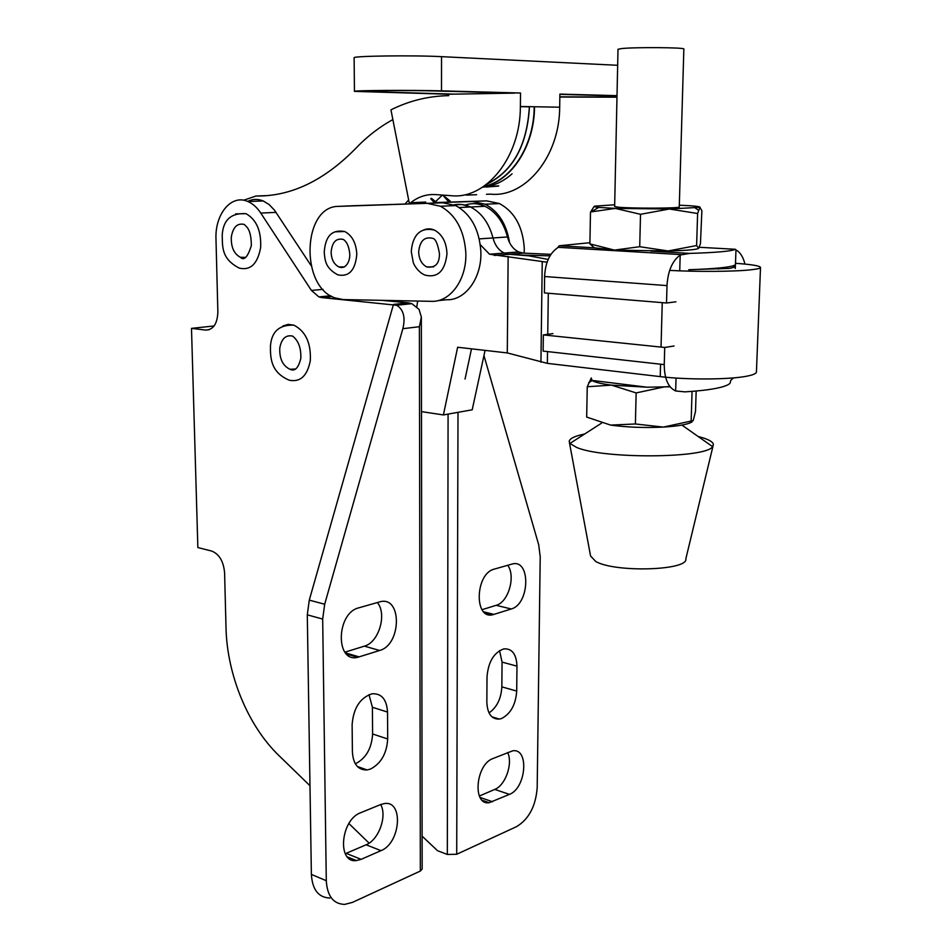 <?xml version="1.0" encoding="UTF-8"?>
<svg xmlns="http://www.w3.org/2000/svg" width="952" height="952" viewBox="0 0 952 952"><rect width="100%" height="100%" fill="white"/><g stroke="black" fill="none" stroke-linecap="round" stroke-linejoin="round"><path stroke-width="1.43" d="M370.423 769.085C381.014 763.587 386.762 753.544 387.69 738.978L387.535 712.072C386.702 699.292 381.502 693.199 371.923 693.806C360.034 697.864 353.442 708.133 352.121 724.627L352.407 752.08C353.24 764.289 358.154 770.239 367.139 769.942L370.423 769.085M355.334 763.825L355.37 763.813C365.961 758.387 371.708 748.439 372.601 733.992L387.69 738.978M501.74 718.451C510.724 713.667 515.722 704.551 516.71 691.081L516.972 666.162C516.436 654.131 512.057 648.371 503.834 648.883C493.921 652.477 488.305 661.783 487.019 676.789L486.841 702.171C487.412 713.738 491.589 719.379 499.383 719.081L501.74 718.451M489.03 712.929C496.885 707.384 501.145 698.685 501.847 686.844L516.71 691.081M279.781 347.98C281.506 338.615 285.814 334.664 292.68 336.104C298.523 340.852 301.237 348.277 300.808 358.38C298.464 368.067 294.834 371.697 289.92 369.269C282.72 365.723 279.341 358.63 279.781 347.98M293.882 325.167C279.436 324.62 271.629 331.486 270.475 345.802C270.249 358.214 270.868 372.387 289.289 380.229C300.344 382.406 307.353 375.873 310.316 360.641C311.125 343.089 305.651 331.26 293.882 325.167L288.17 324.37L282.768 326.036M231.324 236.917C233.097 226.933 237.453 222.792 244.39 224.482C245.771 226.624 251.185 227.825 251.352 245.592C247.746 257.099 244.081 261.003 240.368 257.29C233.93 253.791 230.919 246.996 231.324 236.917M235.608 213.891L245.985 213.665C256.505 219.65 261.395 230.967 260.634 247.591C257.611 263.882 250.495 270.725 239.297 268.119C221.292 258.849 222.542 246.806 222.221 234.965C223.208 219.9 231.122 212.796 245.985 213.665M245.723 257.361L240.368 257.29M295.739 369.007L289.92 369.269M458.007 412.335L456.71 854.265L516.531 826.657C528.907 819.148 535.798 806.118 537.19 787.578L540.212 556.801L538.701 544.782L483.961 355.584M329.832 898.01C318.515 897.593 312.363 889.727 311.375 874.412L307.294 614.837L309.281 600.129L393.462 304.426L408.515 302.843L411.859 303.652L419.047 309.376L421.343 317.087L419.392 326.703L402.851 328.702C405.588 317.397 403.529 309.578 396.663 305.259L321.74 297.583L332.141 296.584M309.281 600.129L324.68 604.246L322.68 619.074L307.294 614.837M421.343 317.087L422.164 869.057L420.332 871.056L419.392 326.703M456.71 854.265L447.321 854.444L448.083 414.096M422.117 836.153L437.527 850.707L447.321 854.444M381.776 300.344L408.515 302.843M247.663 201.419C252.673 198.92 257.861 198.766 263.204 200.943L269.142 204.573L274.462 210.142L311.066 265.548M479.356 796.039L494.754 789.41C505.5 785.329 513.116 763.421 507.642 752.508M499.538 650.609L502.061 662.092L501.847 686.844M482.033 609.685L496.182 605.305C508.439 602.247 515.924 576.115 507.713 565.286M509.439 794.384L489.197 802.691C472.204 805.713 475.607 764.456 492.91 758.554L512.581 750.866C529.348 747.641 526.361 788.042 509.439 794.384L494.754 789.41M511.224 608.982L492.922 614.694C473.81 620.061 475.119 573.425 494.326 569.106L512.105 564.036C530.942 558.55 529.919 604.163 511.224 608.982L496.182 605.305M345.255 853.73L366.103 844.793C378.753 839.938 387.345 816.054 380.681 804.535L360.677 812.722C340.649 819.636 336.806 863.416 356.405 860.572L361.117 859.347L380.99 850.648C400.59 843.21 403.827 800.323 384.441 803.548L380.681 804.535M372.601 733.992L372.399 707.276L369.007 694.663M344.898 652.179L364.378 646.146C378.872 642.445 387.262 614.016 377.325 602.533M311.375 874.412L326.286 880.707C327.25 896.141 333.378 904.031 344.683 904.4L352.43 902.401L420.332 871.056M358.773 607.84L379.943 601.807C402.149 595.524 401.685 644.706 379.634 650.478L357.75 657.297C335.223 663.318 336.115 613.017 358.773 607.84M324.68 604.246L402.851 328.702M326.286 880.707L322.68 619.074M309.983 785.733L278.876 755.519C247.817 725.591 227.04 674.682 226.017 627.82L224.589 572.735C223.53 561.311 219.234 554.088 211.701 551.065L197.861 547.555L191.495 328.369L214.117 325.953M191.495 328.369L205.668 330.082C213.308 329.856 217.365 323.823 217.865 311.982L215.985 239.142C214.819 214.069 231.407 193.839 247.913 201.526C252.792 203.645 257.076 207.488 260.777 213.07L311.411 290.431L318.908 296.917L321.74 297.583M369.102 843.151L348.896 823.528M427.65 203.454L440.502 206.263C455.687 214.747 464.124 230.122 465.802 252.399C467.146 279.186 450.367 302.355 431.446 301.332L343.196 299.571L335.104 297.94C299.809 286.73 302.462 205.656 338.769 206.37L442.835 202.788L455.663 205.572C470.812 213.962 479.201 229.194 480.843 251.257C482.128 277.77 465.338 300.749 446.452 299.749L437.849 300.654M434.767 202.586L486.698 200.872L499.443 203.561C514.461 211.701 522.731 226.505 524.255 247.936L524.195 253.172M418.666 251.911C419.82 240.915 424.473 236.393 432.601 238.333C435.421 238.559 437.706 243.629 439.443 253.565C439.562 263.644 435.35 268.107 426.793 266.953C421.712 264.275 419.011 259.253 418.666 251.911M422.736 230.432C426.544 228.456 430.459 228.349 434.481 230.122C442.311 234.442 446.476 242.332 446.976 253.779C445.072 270.904 437.86 278.043 425.342 275.199C417.702 272.403 413.346 263.668 413.204 262.264L411.288 251.709C412.145 238.904 417.785 226.195 434.481 230.122M331.106 252.494C331.986 242.236 336.056 237.881 343.303 239.428C346.897 241.76 349.051 246.651 349.765 254.089C350.181 260.705 346.135 269.844 338.924 266.941C334.128 264.489 331.522 259.682 331.106 252.494M335.021 231.812L344.743 231.526C352.169 235.477 356.179 243.057 356.798 254.279C355.346 270.285 349.015 277.139 337.841 274.854C324.727 267.845 325.048 259.563 324.215 252.304C325.167 240.582 328.678 228.742 344.743 231.526M344.469 266.917L338.924 266.941M433.624 266.869L426.793 266.953M434.636 202.74L472.359 201.503L485.127 204.216C498.348 211.154 506.476 223.946 509.534 242.581M353.585 205.727L442.835 202.788M621.858 48.54L618.003 49.266L614.647 206.536L618.395 207.215C632.033 208.571 681.073 208.369 679.264 206.965L683.845 49.028C685.773 47.481 635.805 47.076 621.858 48.54M698.149 436.492L703.195 437.92C709.704 440.014 713.107 442.216 713.393 444.536L712.572 446.631C706.479 458.4 603.175 459.09 576.722 447.476L569.927 443.465L569.189 441.359C569.724 438.479 574.877 436.028 584.671 433.993M713.048 445.964L685.845 558.836C688.57 570.51 615.373 572.795 595.821 561.537L590.585 556.028L569.439 442.704M733.492 377.896L730.743 380.419L730.124 383.132C728.494 385.072 723.77 386.821 715.928 388.38C707.967 389.927 697.649 391.093 684.988 391.867L675.658 390.974C668.161 387.5 664.365 378.717 664.246 364.616L543.128 351.098L543.33 334.914L552.933 333.605M676.039 378.051L675.658 390.974M589.919 242.712L559.24 245.771L557.682 247.734C549.661 253.196 545.294 262.788 544.603 276.52L667.007 285.6C667.911 271.046 672.302 260.848 680.192 255.017L689.748 253.399C716.285 252.601 731.529 251.221 735.456 249.293L735.967 249.971C740.18 252.22 743.179 256.921 744.952 264.085M591.989 211.772L615.301 208.405L598.76 207.405L590.478 212.248L589.895 243.879L594.429 247.829L614.409 250.102L668.185 250.971L639.72 246.711L640.517 214.307L669.363 209.012L697.614 213.498L699.934 207.31L669.363 209.012L615.301 208.405L640.517 214.307M697.614 213.498L696.614 245.545L698.637 248.329L700.458 243.557L701.874 210.725L699.934 207.31C700.565 206.501 693.699 205.799 679.323 205.204M696.614 245.545L668.185 250.971C685.678 250.543 695.769 249.71 698.447 248.472M589.895 243.879L614.409 250.102L639.72 246.711M590.478 212.248L594.203 206.298M598.76 207.405C594.714 206.989 593.298 206.572 594.536 206.156L614.683 204.787M734.956 265.013C731.112 267.238 715.726 268.809 688.772 269.737M680.192 255.017L679.728 270.856M735.313 268.059L735.967 249.971M667.007 285.6L666.519 302.998L544.389 292.93L544.603 276.52M666.519 302.998L675.908 301.82M647.193 387.214L664.413 386.869L636.15 392.926L611.505 385.132L647.193 387.214L591.906 380.395L591.275 377.944L587.253 386.738L611.505 385.132C601.557 383.858 595.119 382.347 592.192 380.586L591.906 380.395M669.899 386.548L664.413 386.869L670.101 386.81M674.076 345.993L664.722 347.468L664.246 364.616M664.722 347.468L543.33 334.914M587.253 386.738L586.682 417.083L610.648 425.104L635.389 423.973L636.15 392.926M610.648 425.104C627.106 427.317 644.647 427.983 663.294 427.091L635.389 423.973M696.162 391.034L695.519 411.347L693.223 420.605L663.294 427.091C678.443 426.163 688.034 424.425 692.08 421.855M691.152 420.927L692.068 391.379M483.664 186.449C510.962 181.13 534.131 146.049 534.179 106.91L534.179 106.743M431.423 198.29L435.588 201.657L434.302 202.705L430.744 198.67M617.015 95.652L559.883 94.093L559.681 107.207C559.669 156.652 525.135 197.861 490.637 194.148L486.472 194.315M617.015 95.89L559.883 94.343L617.015 95.902M616.991 97.009L559.835 96.818L616.991 97.021M559.835 97.044L616.979 97.187M454.223 94.129L448.69 94.236L448.69 95.652C428.281 96.045 409.039 100.781 390.951 109.873L409.408 203.787L410.681 202.716C418.225 196.766 426.508 194.053 435.528 194.589L451.308 195.707C485.984 199.551 520.565 157.282 520.375 106.493L520.518 93.01L435.516 90.964C411.788 90.261 360.534 90.583 362.438 91.404L454.223 94.141M514.473 93.117L454.33 94.141L362.593 91.404C360.713 90.583 411.752 90.261 435.397 90.964L514.473 93.117M617.669 65.295L441.538 56.656C413.239 55.133 351.776 55.966 354.132 57.786L354.442 91.38C352.097 90.392 413.311 90.012 441.502 90.856L520.518 93.01M482.557 187.187C493.124 186.306 502.965 181.856 512.057 173.847M534.5 106.743L534.5 106.91C534.453 146.441 510.855 181.784 483.259 186.723M483.58 186.497C510.998 181.356 534.322 146.191 534.381 106.921L534.381 106.743M408.658 199.944L405.005 204.037M243.617 200.241L256.029 196.017C290.776 196.517 323.918 180.737 355.453 148.69C366.71 136.838 379.17 127.14 392.855 119.595M487.067 183.95C512.985 170.932 527.087 145.216 529.348 106.826L529.348 106.66M424.247 202.145L424.437 203.133L425.722 202.074L410.681 202.716M391.07 110.527L390.951 109.873M486.615 184.307C512.866 171.431 527.146 145.596 529.467 106.826L529.467 106.66M442.382 195.077L435.564 201.645M435.48 201.741L434.374 203.073M498.705 185.866L482.831 186.997M442.763 195.1L448.88 202.074L450.165 201.027L442.87 195.112M484.806 186.949L483.08 186.842M498.324 186.116L486.115 187.032M448.69 94.236L354.442 91.38M669.661 270.392C696.9 271.915 734.765 271.641 750.866 269.809C757.209 269.118 760.422 268.321 760.505 267.417C759.886 265.822 751.556 264.454 735.491 263.299M421.486 411.621L443.406 414.941L457.638 347.254L507.285 352.93L547.352 363.367L660.236 376.623C687.058 379.919 729.589 379.681 746.856 376.171C753.139 374.945 756.328 373.541 756.435 371.97L760.505 267.417M699.672 269.321L729.339 268.428L735.289 266.988L732.754 265.917M417.654 301.058L416.809 306.865M453.949 204.823L462.232 204.549L470.431 206.989C481.426 212.594 488.947 222.911 492.993 237.952C488.947 222.911 481.426 212.594 470.431 206.989C463.695 203.918 457.008 203.514 450.344 205.81M547.079 262.216L489.554 254.232L480.296 244.688M550.006 255.838L521.803 255.1L509.07 254.279L504.274 253.065C498.717 250.352 494.957 245.307 492.993 237.952C494.957 245.307 498.717 250.352 504.274 253.065L509.07 254.279L528.788 255.826L548.173 259.432M550.958 254.327L523.493 253.125L518.721 251.935C513.176 249.234 509.439 244.248 507.487 236.965C503.477 222.066 495.992 211.844 485.02 206.298C478.356 203.276 471.716 202.871 465.1 205.096M443.406 414.941L472.204 409.8L485.08 350.395M508.142 256.35L507.285 352.93M465.052 379.063L471.502 348.837L465.052 379.063M480.034 797.431L492.589 801.774M483.783 611.874L493.981 614.421M502.061 662.092L516.972 666.162M372.399 707.276L387.535 712.072M366.103 844.793L380.99 850.648M346.207 853.361L361.117 859.347M364.378 646.146L379.634 650.478M345.493 652.917L359.237 656.916M205.668 330.082L209.309 329.69M260.777 213.07L276.056 212.379M311.411 290.431L323.037 289.36M486.698 200.872L472.359 201.503M338.769 206.37L354.049 205.703M559.24 245.771L594.429 247.829M650.692 251.114L689.748 253.399M735.456 249.293L699.292 247.282M476.654 194.708L466.29 195.112M559.681 107.207L520.375 106.493M266.548 195.648L256.029 196.017M529.348 106.826L520.375 106.66M441.502 90.856L441.538 56.656M479.249 238.892L507.487 236.965M494.35 255.445L523.493 253.125M532.62 255.505L532.608 256.54M718.57 268.071L718.534 269.118M662.247 302.653L661.033 347.087M660.569 364.2L660.236 376.623M542.235 261.693L540.938 362.236M548.304 293.252L547.745 334.307M547.507 351.585L547.352 363.367M396.663 305.259L411.859 303.652M482.188 800.263L489.197 802.691M491.922 716.832L499.383 719.081M484.592 612.612L492.922 614.694M347.42 856.943L356.405 860.572M357.357 766.503L367.139 769.942M346.528 654.036L357.75 657.297M247.913 201.526L263.204 200.943M318.908 296.917L330.725 295.774M440.502 206.263L455.663 205.572M499.443 203.561L485.127 204.216M601.605 423.116L569.927 443.465M695.353 208.06L698.494 210.19M557.836 247.294L681.572 254.624M735.967 249.9L735.301 268.5M592.192 380.586L588.681 382.692M681.918 425.092L712.572 446.631M459.173 207.524L485.02 206.298M489.554 254.232L518.721 251.935"/></g></svg>
